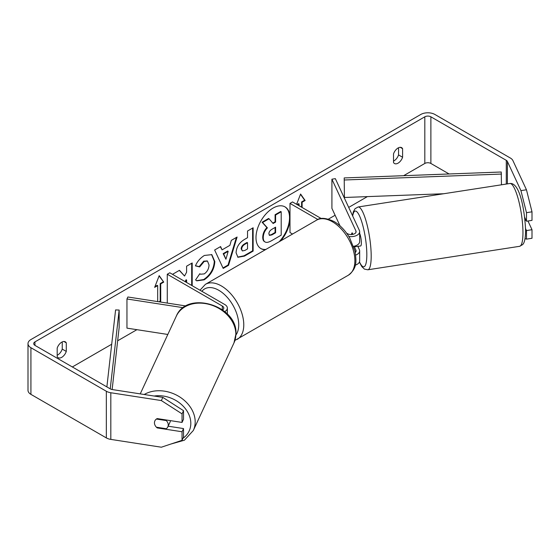 <?xml version="1.0" encoding="UTF-8"?>
<svg xmlns="http://www.w3.org/2000/svg" width="560" height="560" viewBox="0 0 560 560"><rect width="100%" height="100%" fill="white"/><g stroke="black" fill="none" stroke-linecap="round" stroke-linejoin="round"><path stroke-width="0.84" d="M352.24 232.918L351.988 232.96A7.14 1.512 81.2 0 0 351.519 234.556A7.14 1.512 81.2 0 1 352.198 232.827L352.912 234.367M355.656 255.108A8.568 4.949 0 0 0 359.66 250.922A8.568 4.949 0 0 0 359.366 249.641L357.826 246.316M346.605 233.17L347.557 233.723A4.998 2.884 180 0 0 353.003 234.346A4.998 2.884 180 0 0 356.09 231.679A4.998 2.884 180 0 0 355.922 230.93L331.912 179.2L335.356 178.661L359.366 230.398A8.568 4.949 180 0 1 359.66 231.679A8.568 4.949 180 0 1 348.803 236.446M359.66 250.922L359.66 260.834A8.568 4.949 180 0 1 355.264 265.16M355.243 252.532A4.998 2.884 0 0 0 356.09 250.922A4.998 2.884 0 0 0 355.922 250.173L354.088 246.232M292.544 234.031L289.989 232.554L289.989 203.399L292.509 201.943L321.286 218.554M317.884 219.506L289.989 203.399M359.66 231.679L359.66 241.591A8.568 4.949 180 0 1 353.549 246.33M331.912 179.2L331.912 208.355L340.032 225.862M185.99 305.984L127.876 296.989L126.952 298.984L183.295 307.699M126.952 298.984L126.952 328.139L167.818 334.46M224.728 311.626A8.568 4.949 0 0 0 227.353 308.07A8.568 4.949 0 0 0 224.847 304.57L169.799 272.79L167.272 274.246L167.272 303.086M222.586 309.939A4.998 2.884 0 0 0 223.783 308.07A4.998 2.884 0 0 0 222.32 306.026L167.272 274.246M170.443 420.63A7.14 5.635 24.9 0 1 170.044 422.114L167.825 426.895A7.14 5.635 24.9 0 1 166.278 428.736L156.422 427.21A7.14 5.635 24.9 0 1 154.448 422.821A7.14 5.635 24.9 0 1 154.868 420.882A7.14 5.635 24.9 0 1 156.422 419.048L166.278 420.567A7.14 5.635 24.9 0 1 168.245 424.956A7.14 5.635 24.9 0 1 167.825 426.895M166.278 420.567L166.53 420.028M279.146 241.766A24.087 13.909 120 0 0 284.809 206.773M280.742 240.849A24.087 13.909 120 0 0 289.989 219.73M289.989 216.23A24.087 13.909 120 0 0 285.068 206.913A24.087 13.909 120 0 0 273.021 208.103A24.087 13.909 120 0 0 257.285 229.334A24.087 13.909 120 0 0 260.981 248.633A24.087 13.909 120 0 0 265.307 249.76M449.099 173.978L430.878 163.457A4.284 2.471 0 0 0 424.816 163.457L403.627 175.693M367.381 196.616L348.698 207.403M335.111 215.25L328.426 219.107M136.913 329.679L117.656 340.795M111.706 344.232L72.338 366.961M520.933 190.624L526.456 189.777L532 211.82L526.484 212.674L520.933 190.624L507.395 161.455A4.284 2.471 0 0 0 506.289 160.342L430.878 116.809A4.284 2.471 0 0 0 424.816 116.809L34.965 341.887A4.284 2.471 0 0 0 33.712 343.637A4.284 2.471 0 0 0 34.965 345.387L110.376 388.92A4.284 2.471 0 0 0 112.301 389.564L162.827 397.376L183.526 410.683L183.526 419.244L182.042 422.429L182.042 413.868L161.35 400.568L162.827 397.376M192.192 285.719L192.192 262.962L186.599 266.196L186.599 272.223L184.548 276.038L179.466 270.312L172.746 274.19L173.313 274.813M185.633 281.932L186.599 280.056L186.599 282.485M222.068 249.858L229.894 245.336L231.315 240.373L237.097 237.041L228.55 265.321L223.188 268.415L214.641 250.005L220.605 246.561L222.068 249.858L220.304 246.736M393.512 153.916A7.14 4.123 -60 0 1 401.625 147.651A7.14 4.123 -60 0 1 402.598 148.673L402.598 157.255A7.14 4.123 -60 0 1 398.055 163.163A7.14 4.123 -60 0 1 394.485 163.52A7.14 4.123 -60 0 1 393.512 162.498L393.512 153.916M57.19 348.089L57.19 356.671A7.14 4.123 120 0 0 58.163 357.693A7.14 4.123 120 0 0 61.733 357.343A7.14 4.123 120 0 0 66.276 351.428L66.276 342.846A7.14 4.123 120 0 0 65.303 341.824A7.14 4.123 120 0 0 57.19 348.089M154.945 286.615L157.178 285.327L157.682 285.621L154.651 287.364L159.194 275.653L163.737 282.121L160.713 283.871L160.713 301.364L159.74 301.924M157.682 285.621L157.682 301.602M301.602 207.193L301.602 201.943L302.106 202.237L305.137 200.487L300.594 194.019L296.604 204.302M302.106 202.237L302.106 207.48M297.563 204.855L299.075 203.98L299.075 205.73M236.075 252.756L236.075 252.693C236.46 246.918 239.358 242.452 244.762 239.281L247.534 237.678L247.534 231.014L253.127 227.78L253.127 251.104L244.475 256.102L237.93 257.271L236.075 252.756M195.447 265.881C197.148 261.632 200.13 258.153 204.393 255.451L211.82 254.639L214.816 261.569C214.326 269.29 210.77 275.387 204.162 279.846L196.749 280.833L195.594 279.93L199.808 273.728L200.48 274.211L204.225 273.91C207.242 271.81 208.852 268.828 209.041 264.964L207.48 261.107L204.225 261.45L199.661 266.917L195.447 265.881M57.19 355.271A7.14 4.123 120 0 0 57.694 355.005A7.14 4.123 120 0 0 62.237 349.097L62.237 341.915M398.559 147.742L398.559 154.917A7.14 4.123 -60 0 1 394.016 160.832A7.14 4.123 -60 0 1 393.512 161.098M526.456 189.777L512.918 160.601A9.996 5.775 0 0 0 510.328 158.011L434.917 114.478A9.996 5.775 0 0 0 420.777 114.478L30.926 339.556A9.996 5.775 0 0 0 28 343.637A9.996 5.775 0 0 0 30.926 347.718L106.337 391.258A9.996 5.775 0 0 0 110.817 392.749L161.35 400.568M28 343.637L28 390.285A9.996 5.775 0 0 0 30.926 394.366L106.337 437.906A9.996 5.775 0 0 0 110.817 439.397L161.35 447.216L182.042 440.314L183.526 437.129L183.526 428.568L182.042 431.76L182.042 440.314M182.042 431.76L157.213 427.917A7.14 5.635 24.9 0 1 154.868 420.882A7.14 5.635 24.9 0 1 157.213 418.586L182.042 422.429M183.526 410.683L182.042 413.868M168.154 426.195L183.526 428.568M525.574 228.613L526.484 230.566L526.484 239.127L532 238.273L532 229.712L527.961 221.004M526.484 212.674L526.484 221.235L524.699 217.392M525.035 238.644L526.484 239.127M526.484 230.566L532 229.712M526.484 221.235L532 220.381L532 211.82M402.598 148.673L400.253 147.315M402.598 157.255L398.559 154.917M157.465 427.371L157.213 427.917M66.276 342.846L63.931 341.488M66.276 351.428L62.237 349.097M260.729 248.479A24.087 13.909 120 0 0 265.888 249.424M262.745 237.237L262.745 237.174C262.878 233.534 264.264 230.342 266.91 227.591L262.08 222.229L262.584 222.523L269.059 218.778L273.14 223.503L275.597 222.089L275.597 215.005L281.204 211.771L281.204 235.144L271.635 240.667C268.569 242.396 266.371 242.816 265.041 241.941L264.537 241.647C263.347 241.003 262.752 239.533 262.745 237.237L263.249 237.461C263.382 233.828 264.768 230.629 267.414 227.878L262.584 222.523M269.059 218.778L268.555 218.491L262.08 222.229M272.804 223.118L275.093 221.795L275.093 214.718L280.7 211.477L281.204 211.771M264.537 241.647L264.936 241.878M264.579 241.668L265.041 241.941C263.851 241.297 263.256 239.827 263.249 237.531M275.093 214.718L275.597 215.005M275.093 221.795L275.597 222.089M266.91 227.591L267.414 227.878M159.089 275.926L163.737 282.121M163.233 281.827L160.202 283.577L160.713 283.871M160.202 283.577L160.202 301.07L160.713 301.364M158.942 301.798L160.202 301.07M297.059 204.568L298.571 203.693L299.075 203.98M301.602 201.943L304.633 200.193L305.137 200.487M304.633 200.193L300.489 194.292M236.376 237.454L228.046 265.027L228.55 265.321M228.046 265.027L222.971 267.953M228.172 251.328L227.668 251.034L223.167 253.638L225.911 259.224L228.172 251.328L223.671 253.925L225.911 259.224M223.167 253.638L223.671 253.925M252.623 228.074L252.623 250.817L253.127 251.104M252.623 250.817L243.971 255.815L237.685 257.11M247.534 242.746L247.03 242.452L244.37 243.985C242.312 245.273 241.241 246.897 241.171 248.864L242.354 250.929L244.909 250.425L247.534 248.906L247.534 242.746L244.874 244.279C242.816 245.56 241.745 247.191 241.675 249.158L242.354 250.929M179.305 270.403L184.548 276.038M191.688 285.425L191.688 263.256M185.129 281.638L186.095 279.762L186.599 280.056M211.561 254.506L214.305 261.275C213.815 269.003 210.266 275.093 203.658 279.552L196.497 280.679M199.766 273.791L200.48 274.211M207.221 260.981L203.714 261.156L199.157 266.623L199.661 266.917M199.157 266.623L195.517 265.734M268.891 233.807L269.493 235.389L271.922 234.892L275.597 232.771L275.597 227.164L271.894 229.299C269.941 230.503 268.933 232.001 268.891 233.807M269.269 235.207L271.418 234.598L275.093 232.477L275.597 232.771M275.093 232.477L275.093 227.451M525.042 220.444L526.043 220.29M359.66 233.422A7.14 1.512 81.2 0 1 361.368 242.907A7.14 1.512 81.2 0 1 360.612 245.98L358.54 246.302A7.14 1.512 81.2 0 1 358.281 246.246M354.97 246.001A7.14 1.512 81.2 0 1 354.627 246.813L358.764 246.169A7.14 1.512 81.2 0 1 358.54 246.302M352.667 234.416L351.988 232.96M354.333 246.176L354.627 246.813M501.473 184.807L501.235 172.004L344.197 177.933L344.428 197.484L344.197 177.933M443.73 193.739L344.428 197.484M501.473 174.062L344.428 179.991M106.876 386.904L115.591 309.918L119.154 310.051L119.154 327.544L112.14 389.536M110.236 388.843L119.154 310.051M355.922 250.173L355.922 251.671M355.922 230.93L355.922 232.428M222.32 306.026L222.32 309.75M140.238 393.883L176.33 316.12A31.78 25.067 24.9 0 1 210.511 304.78A31.78 25.067 24.9 0 1 235.851 334.25A31.78 25.067 24.9 0 1 233.982 342.881L193.319 430.5A31.78 25.067 -155.1 0 0 195.188 421.869A31.78 25.067 -155.1 0 0 177.142 395.43A31.78 25.067 -155.1 0 0 144.214 394.499M154.161 396.039A28.21 22.246 24.9 0 1 190.813 423.325A28.21 22.246 24.9 0 1 182.994 438.263M424.816 116.809L424.816 163.457M34.965 341.887L34.965 345.387M110.817 392.749L110.817 439.397M430.878 116.809L430.878 163.457M506.289 160.342L506.289 184.058M507.395 161.455L507.395 183.89M30.926 347.718L30.926 394.366M106.337 391.258L106.337 437.906M262.745 237.174L263.249 237.461M243.971 255.815L244.475 256.102M241.171 248.934L241.675 249.221M244.37 243.985L244.874 244.279M241.171 248.864L241.675 249.158M214.305 261.205L214.816 261.499M214.305 261.275L214.816 261.569M203.658 279.552L204.162 279.846M203.714 261.156L204.225 261.45M271.418 234.598L271.922 234.892M522.956 232.638A31.78 6.713 -98.8 0 0 518.448 199.787A31.78 6.713 -98.8 0 0 509.866 183.505C519.946 182.154 524.818 210.903 525.602 230.643C525.42 240.835 523.845 243.397 522.627 244.622L519.589 246.316A31.78 6.713 -98.8 0 0 522.956 232.638M509.866 183.505L358.106 206.983A31.78 6.713 81.2 0 1 366.688 223.265A31.78 6.713 81.2 0 1 371.189 256.116A31.78 6.713 81.2 0 1 367.822 269.794L519.589 246.316M359.471 261.863A28.21 5.964 -98.8 0 0 366.821 254.653A28.21 5.964 -98.8 0 0 360.836 219.121A28.21 5.964 -98.8 0 0 352.695 216.02M348.299 275.24A31.78 18.347 -120 0 0 353.171 249.774A31.78 18.347 -120 0 0 332.409 221.767A31.78 18.347 -120 0 0 316.519 220.192C320.103 217.336 325.997 217.805 334.194 221.592C340.298 225.232 345.457 230.664 349.664 237.888L354.872 250.824C356.356 260.575 357.651 268.079 348.299 275.24L234.948 340.41M316.519 220.192L205.422 284.333A31.78 18.347 60 0 1 221.312 285.908A31.78 18.347 60 0 1 242.067 313.915A31.78 18.347 60 0 1 237.202 339.381M235.942 334.971A28.21 16.289 -120 0 0 236.117 311.92A28.21 16.289 -120 0 0 218.785 290.283A28.21 16.289 -120 0 0 201.887 291.319M227.353 314.083L227.353 308.07M193.319 430.5L184.415 440.209L170.758 444.08M233.982 342.881L235.977 333.718C237.615 305.501 186.83 290.003 176.33 316.12M207.48 261.107L206.976 260.82M358.106 206.983L355.054 208.691L353.36 211.785L352.513 215.621M359.366 262.122L361.816 266.609L364.392 269.087L367.822 269.794M205.422 284.333L199.976 290.213"/></g></svg>
